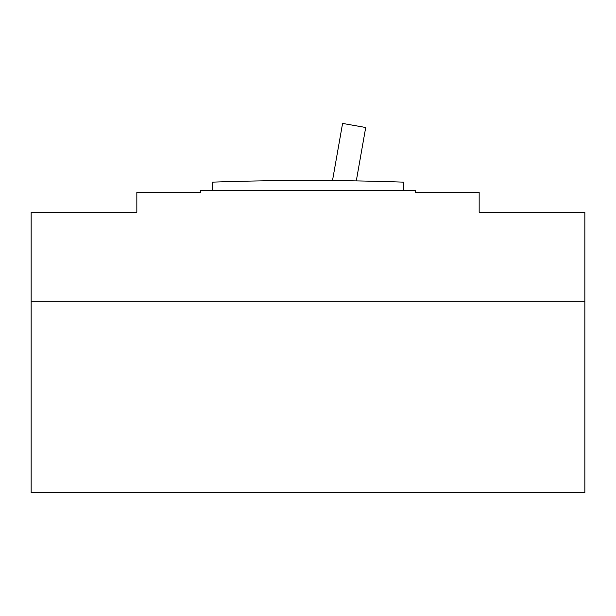 <?xml version="1.0" encoding="UTF-8"?>
<svg xmlns="http://www.w3.org/2000/svg" width="616" height="616" viewBox="0 0 616 616"><rect width="100%" height="100%" fill="white"/><g stroke="black" fill="none" stroke-linecap="round" stroke-linejoin="round"><path stroke-width="0.92" d="M584.861 301.286L584.861 212.358L479.156 212.358L479.156 192.223L415.392 192.223L415.392 190.544L200.608 190.544L200.608 192.223L136.844 192.223L136.844 212.358L31.139 212.358L31.139 301.286L584.861 301.286L31.139 301.286L31.139 492.577L584.861 492.577L584.861 301.286M327.473 180.542A117.456 117.456 0 0 0 320.189 180.503M403.642 190.544L403.642 182.151A2726.693 2726.693 0 0 0 212.358 182.151L212.358 190.544M230.808 181.566L231.916 181.535M221.344 181.851L224.286 181.759M387.017 181.62L384.084 181.535M388.195 181.651L389.366 181.689M394.656 181.851L393.547 181.82M356.294 180.904L365.712 127.504L342.581 123.423L332.501 180.588M584.861 437.206L584.861 420.42M31.139 437.206L31.139 420.42"/></g></svg>
